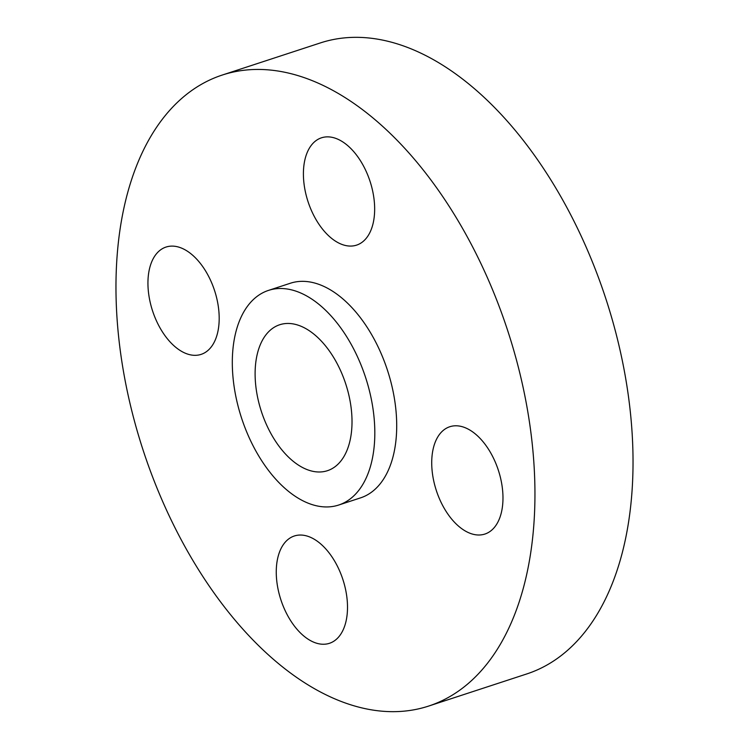 <?xml version="1.0" encoding="UTF-8"?>
<svg xmlns="http://www.w3.org/2000/svg" width="749" height="749" viewBox="0 0 749 749"><rect width="100%" height="100%" fill="white"/><g stroke="black" fill="none" stroke-linecap="round" stroke-linejoin="round"><path stroke-width="1.12" d="M353.06 245.915A56.456 32.619 -108.1 0 0 356.599 245.12A56.456 32.619 -108.1 0 0 370.961 184.301A56.456 32.619 -108.1 0 0 325 137.02A56.456 32.619 -108.1 0 0 321.461 137.816A56.456 32.619 -108.1 0 0 307.099 198.625A56.456 32.619 -108.1 0 0 353.06 245.915M132.845 414.974A331.966 191.828 -108.1 0 0 428.746 706.035A331.966 191.828 -108.1 0 0 518.074 366.139A331.966 191.828 -108.1 0 0 222.163 75.078A331.966 191.828 -108.1 0 0 132.845 414.974M428.746 706.035L526.837 673.922A331.966 191.828 -108.1 0 0 616.155 334.026A331.966 191.828 -108.1 0 0 320.254 42.965L222.163 75.078M348.116 392.083A76.782 44.369 -108.1 0 0 279.667 324.757A76.782 44.369 -108.1 0 0 259.014 403.374A76.782 44.369 -108.1 0 0 327.453 470.69A76.782 44.369 -108.1 0 0 348.116 392.083M238.051 406.033A112.912 65.247 -108.1 0 0 338.698 505.032A112.912 65.247 -108.1 0 0 369.079 389.424A112.912 65.247 -108.1 0 0 268.432 290.415A112.912 65.247 -108.1 0 0 238.051 406.033M338.698 505.032L360.587 497.86A112.912 65.247 -108.1 0 0 390.969 382.252A112.912 65.247 -108.1 0 0 290.322 283.253L268.432 290.415M216.321 296.567A56.456 32.619 -108.1 0 0 165.997 247.067A56.456 32.619 -108.1 0 0 150.811 304.871A56.456 32.619 -108.1 0 0 201.135 354.371A56.456 32.619 -108.1 0 0 216.321 296.567M297.859 535.198A56.456 32.619 -108.1 0 0 294.32 535.994A56.456 32.619 -108.1 0 0 279.957 596.813A56.456 32.619 -108.1 0 0 325.909 644.093A56.456 32.619 -108.1 0 0 329.448 643.307A56.456 32.619 -108.1 0 0 343.81 582.488A56.456 32.619 -108.1 0 0 297.859 535.198M434.589 484.547A56.456 32.619 -108.1 0 0 484.912 534.046A56.456 32.619 -108.1 0 0 500.107 476.242A56.456 32.619 -108.1 0 0 449.784 426.743A56.456 32.619 -108.1 0 0 434.589 484.547"/></g></svg>
